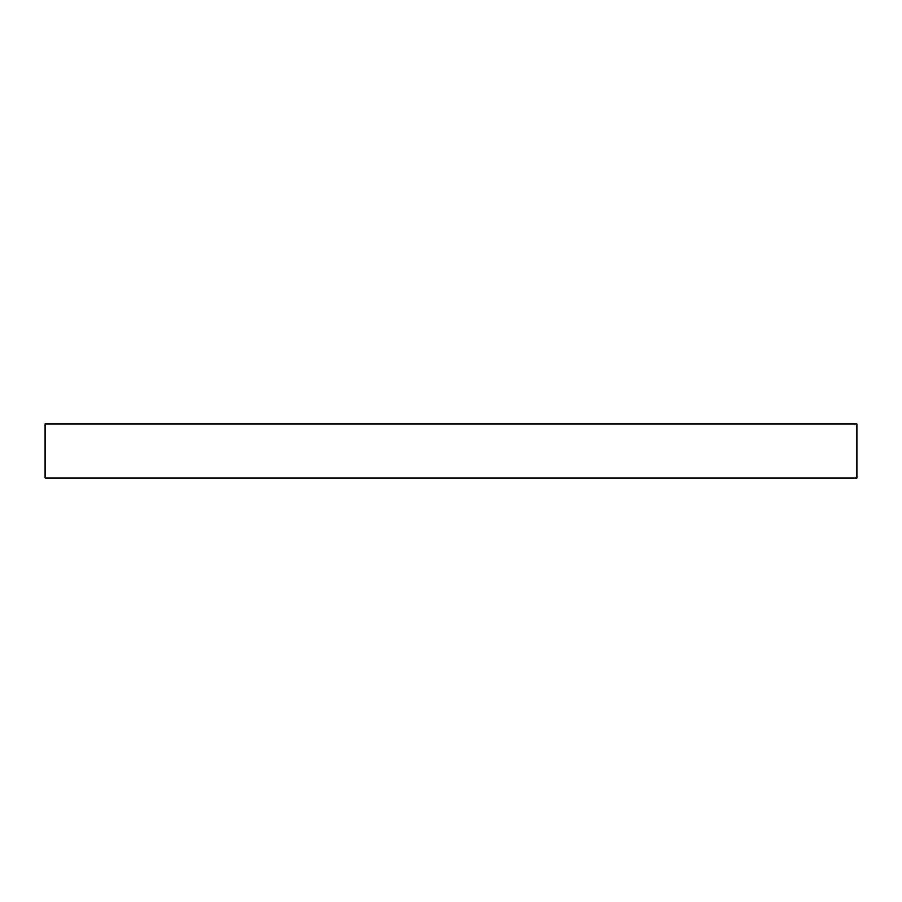 <?xml version="1.0" encoding="UTF-8"?>
<svg xmlns="http://www.w3.org/2000/svg" width="902" height="902" viewBox="0 0 902 902"><rect width="100%" height="100%" fill="white"/><g stroke="black" fill="none" stroke-linecap="round" stroke-linejoin="round"><path stroke-width="1.35" d="M856.9 478.06L45.1 478.06L45.1 423.94L856.9 423.94L856.9 478.06"/></g></svg>
